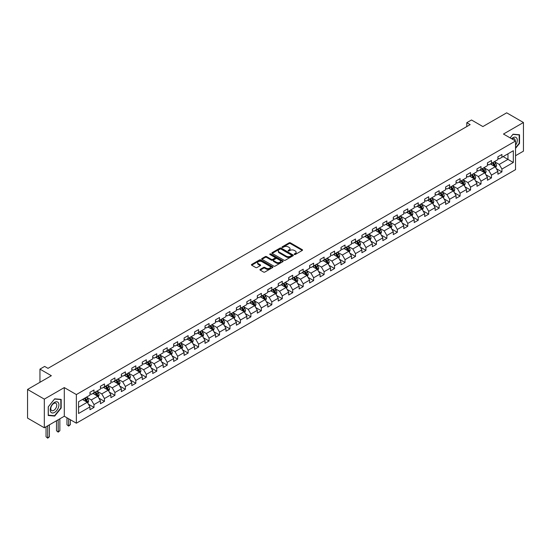 <?xml version="1.0" encoding="UTF-8"?>
<svg xmlns="http://www.w3.org/2000/svg" width="551" height="551" viewBox="0 0 551 551"><rect width="100%" height="100%" fill="white"/><g stroke="black" fill="none" stroke-linecap="round" stroke-linejoin="round"><path stroke-width="0.83" d="M294.358 254.472A0.654 0.379 0 0 0 295.281 254.472L302.272 250.436A0.93 0.537 0 0 0 302.547 250.058A0.93 0.537 0 0 0 302.272 249.679L290.425 242.839A0.93 0.537 0 0 0 289.11 242.839L282.119 246.876A0.654 0.379 0 0 0 283.042 247.406L283.944 246.882A2.975 1.722 0 0 1 288.159 246.882L289.144 247.454A2.975 1.722 0 0 1 290.019 248.673A2.975 1.722 0 0 1 289.144 249.885L288.242 250.409A0.654 0.379 0 0 0 289.158 250.939L290.067 250.416A2.975 1.722 0 0 1 294.275 250.416L295.267 250.987A2.975 1.722 0 0 1 296.135 252.206A2.975 1.722 0 0 1 295.267 253.419L294.358 253.942A0.654 0.379 0 0 0 294.358 254.472L294.358 253.942M260.217 269.363A0.93 0.537 0 0 0 259.948 269.742A0.93 0.537 0 0 0 260.217 270.121L263.543 272.042A0.93 0.537 0 0 0 264.859 272.042L272.628 267.559A0.93 0.537 0 0 0 272.897 267.173A0.93 0.537 0 0 0 272.628 266.794L260.781 259.955A0.93 0.537 0 0 0 259.459 259.955L251.697 264.439A0.93 0.537 0 0 0 251.421 264.817A0.93 0.537 0 0 0 251.697 265.203L255.712 267.517A0.93 0.537 0 0 0 257.028 267.517L260.347 265.596A0.93 0.537 0 0 0 260.623 265.217A0.93 0.537 0 0 0 260.347 264.838L258.357 263.688A2.486 1.439 0 0 1 257.634 262.675A2.486 1.439 0 0 1 259.17 261.346A2.486 1.439 0 0 1 261.883 261.656L269.68 266.161A2.486 1.439 0 0 1 270.41 267.173A2.486 1.439 0 0 1 268.874 268.502A2.486 1.439 0 0 1 266.161 268.192L264.859 267.442A0.93 0.537 0 0 0 263.543 267.442L260.217 269.363L260.217 270.121M515.536 155.713L523.45 151.146L523.45 122.501L506.686 112.824L482.883 126.565L471.484 119.98L466.793 122.694L470.148 124.629L47.999 368.35L44.645 366.415L39.954 369.129L39.954 382.284M44.314 399.124L44.314 427.776L64.295 416.239L64.295 387.587L44.314 399.124L27.55 389.447L51.353 375.706L39.954 369.129M64.295 387.587L76.362 394.557L515.536 141.001L515.536 169.646L76.362 423.202L76.362 394.557M523.45 122.501L503.469 134.038L515.536 141.001M284.013 260.224A0.93 0.537 0 0 0 285.328 260.224L293.091 255.74A0.93 0.537 0 0 0 293.366 255.361A0.93 0.537 0 0 0 293.091 254.975L281.244 248.136A0.93 0.537 0 0 0 279.929 248.136L272.166 252.62A0.93 0.537 0 0 0 271.891 253.005A0.93 0.537 0 0 0 272.166 253.384L284.013 260.224M270.155 254.617A0.654 0.379 0 0 1 270.816 254.707L270.816 253.935L282.856 260.885A0.93 0.537 0 0 1 283.131 261.27A0.93 0.537 0 0 1 282.856 261.649L275.094 266.133A0.93 0.537 0 0 1 273.778 266.133L261.932 259.294L261.932 258.529A0.93 0.537 0 0 0 261.656 258.908A0.93 0.537 0 0 0 261.932 259.294M261.932 258.529L265.251 256.614A0.93 0.537 0 0 1 266.567 256.614L271.374 259.383A0.93 0.537 0 0 0 272.69 259.383L274.894 258.116A0.93 0.537 0 0 0 275.169 257.73A0.93 0.537 0 0 0 274.894 257.351L269.894 254.466A0.654 0.379 0 0 1 270.816 253.935M44.314 427.776L27.55 418.092L27.55 389.447M88.401 404.179L93.994 407.409L93.994 404.586L100.434 400.866L100.434 403.697L104.456 401.369L104.456 398.545L110.896 394.833L110.896 397.657L114.918 395.336L114.918 392.505L121.351 388.792L121.351 391.616L125.373 389.295L125.373 386.471L131.813 382.752L131.813 385.576L135.835 383.255L135.835 380.431L142.275 376.712L142.275 379.536L146.297 377.215L146.297 374.391L152.73 370.671L152.73 373.502L156.753 371.174L156.753 368.35L163.192 364.638L163.192 367.462L167.215 365.141L167.215 362.31L173.655 358.598L173.655 361.422L177.677 359.1L177.677 356.277L184.11 352.557L184.11 355.381L188.132 353.06L188.132 350.236L194.572 346.517L194.572 349.348L198.594 347.02L198.594 344.196L205.034 340.477L205.034 343.307L209.056 340.986L209.056 338.156L215.489 334.443L215.489 337.267L219.512 334.946L219.512 332.115L225.951 328.403L225.951 331.227L229.974 328.906L229.974 326.082L236.407 322.363L236.407 325.186L240.436 322.865L240.436 320.041L246.869 316.322L246.869 319.153L250.891 316.825L250.891 314.001L257.331 310.282L257.331 313.113L261.353 310.792L261.353 307.961L267.786 304.248L267.786 307.072L271.815 304.751L271.815 301.92L278.248 298.208L278.248 301.032L282.27 298.711L282.27 295.887L288.71 292.168L288.71 294.992L292.733 292.671L292.733 289.847L299.165 286.127L299.165 288.958L303.195 286.63L303.195 283.806L309.628 280.094L309.628 282.918L313.65 280.597L313.65 277.766L320.09 274.054L320.09 276.877L324.112 274.556L324.112 271.733L330.545 268.013L330.545 270.837L334.574 268.516L334.574 265.692L341.007 261.973L341.007 264.797L345.029 262.476L345.029 259.652L351.469 255.933L351.469 258.763L355.491 256.435L355.491 253.612L361.924 249.899L361.924 252.723L365.954 250.402L365.954 247.571L372.386 243.859L372.386 246.683L376.409 244.362L376.409 241.538L382.849 237.818L382.849 240.642L386.871 238.321L386.871 235.497L393.304 231.778L393.304 234.609L397.326 232.281L397.326 229.457L403.766 225.738L403.766 228.569L407.788 226.247L407.788 223.417L414.228 219.704L414.228 222.528L418.25 220.207L418.25 217.376L424.683 213.664L424.683 216.488L428.706 214.167L428.706 211.343L435.145 207.624L435.145 210.448L439.168 208.126L439.168 205.303L445.607 201.583L445.607 204.414L449.63 202.086L449.63 199.262L456.063 195.543L456.063 198.374L460.085 196.053L460.085 193.222L466.525 189.51L466.525 192.333L470.547 190.012L470.547 187.182L476.987 183.469L476.987 186.293L481.009 183.972L481.009 181.148L487.442 177.429L487.442 180.253L491.464 177.932L491.464 175.108L497.904 171.389L497.904 174.219L501.927 171.891L501.927 169.067L513.325 162.49L513.325 150.719L507.96 153.819L507.96 159.391L513.325 162.49M93.994 407.409L89.971 409.73L89.971 406.907L78.573 413.491L78.573 401.72L89.971 395.136L89.971 392.312L93.994 389.991L93.994 392.815L100.434 389.102L100.434 386.272L104.456 383.951L104.456 386.774L110.896 383.062L110.896 380.238L114.918 377.91L114.918 380.741L121.351 377.022L121.351 374.198L125.373 371.877L125.373 374.701L131.813 370.981L131.813 368.158L135.835 365.836L135.835 368.66L142.275 364.948L142.275 362.117L146.297 359.796L146.297 362.62L152.73 358.908L152.73 356.077L156.753 353.756L156.753 356.587L163.192 352.867L163.192 350.043L167.215 347.715L167.215 350.546L173.655 346.827L173.655 344.003L177.677 341.682L177.677 344.506L184.11 340.787L184.11 337.963L188.132 335.642L188.132 338.466L194.572 334.753L194.572 331.922L198.594 329.601L198.594 332.425L205.034 328.713L205.034 325.889L209.056 323.561L209.056 326.392L215.489 322.672L215.489 319.849L219.512 317.521L219.512 320.351L225.951 316.632L225.951 313.808L229.974 311.487L229.974 314.311L236.407 310.592L236.407 307.768L240.436 305.447L240.436 308.271L246.869 304.558L246.869 301.728L250.891 299.407L250.891 302.23L257.331 298.518L257.331 295.694L261.353 293.366L261.353 296.197L267.786 292.478L267.786 289.654L271.815 287.333L271.815 290.157L278.248 286.437L278.248 283.613L282.27 281.292L282.27 284.116L288.71 280.397L288.71 277.573L292.733 275.252L292.733 278.076L299.165 274.364L299.165 271.533L303.195 269.212L303.195 272.036L309.628 268.323L309.628 265.499L313.65 263.171L313.65 266.002L320.09 262.283L320.09 259.459L324.112 257.138L324.112 259.962L330.545 256.243L330.545 253.419L334.574 251.098L334.574 253.921L341.007 250.209L341.007 247.378L345.029 245.057L345.029 247.881L351.469 244.169L351.469 241.338L355.491 239.017L355.491 241.848L361.924 238.128L361.924 235.305L365.954 232.977L365.954 235.807L372.386 232.088L372.386 229.264L376.409 226.943L376.409 229.767L382.849 226.048L382.849 223.224L386.871 220.903L386.871 223.727L393.304 220.014L393.304 217.184L397.326 214.862L397.326 217.686L403.766 213.974L403.766 211.15L407.788 208.822L407.788 211.653L414.228 207.934L414.228 205.11L418.25 202.782L418.25 205.613L424.683 201.893L424.683 199.069L428.706 196.748L428.706 199.572L435.145 195.853L435.145 193.029L439.168 190.708L439.168 193.532L445.607 189.82L445.607 186.989L449.63 184.668L449.63 187.492L456.063 183.779L456.063 180.955L460.085 178.627L460.085 181.458L466.525 177.739L466.525 174.915L470.547 172.594L470.547 175.418L476.987 171.698L476.987 168.875L481.009 166.554L481.009 169.377L487.442 165.658L487.442 162.834L491.464 160.513L491.464 163.337L497.904 159.625L497.904 156.794L501.927 154.473L501.927 157.297L513.325 150.719M92.926 393.435L97.754 396.224L91.314 399.936L86.486 397.154M89.971 393.593L91.314 394.364L93.994 392.815M91.314 399.936L93.994 404.586M97.754 396.224L100.434 400.866M103.381 387.394L108.21 390.184L101.777 393.903L96.948 391.114M100.434 387.553L101.777 388.324L104.456 386.774M101.777 393.903L104.456 398.545M108.21 390.184L110.896 394.833M113.843 381.361L118.672 384.143L112.232 387.863L107.404 385.073M110.896 381.512L112.232 382.291L114.918 380.741M112.232 387.863L114.918 392.505M118.672 384.143L121.351 388.792M124.306 375.321L129.134 378.11L122.694 381.822L117.866 379.033M121.351 375.472L122.694 376.25L125.373 374.701M122.694 381.822L125.373 386.471M129.134 378.11L131.813 382.752M134.761 369.28L139.589 372.07L133.156 375.782L128.328 372.999M131.813 369.439L133.156 370.21L135.835 368.66M133.156 375.782L135.835 380.431M139.589 372.07L142.275 376.712M145.223 363.24L150.051 366.029L143.611 369.742L138.783 366.959M142.275 363.398L143.611 364.17L146.297 362.62M143.611 369.742L146.297 374.391M150.051 366.029L152.73 370.671M155.685 357.2L160.506 359.989L154.073 363.708L149.245 360.919M152.73 357.358L154.073 358.129L156.753 356.587M154.073 363.708L156.753 368.35M160.506 359.989L163.192 364.638M166.14 351.166L170.968 353.949L164.535 357.668L159.707 354.878M163.192 351.318L164.535 352.096L167.215 350.546M164.535 357.668L167.215 362.31M170.968 353.949L173.655 358.598M176.602 345.126L181.431 347.915L174.991 351.628L170.163 348.838M173.655 345.277L174.991 346.056L177.677 344.506M174.991 351.628L177.677 356.277M181.431 347.915L184.11 352.557M187.065 339.085L191.886 341.875L185.453 345.587L180.625 342.805M184.11 339.244L185.453 340.015L188.132 338.466M185.453 345.587L188.132 350.236M191.886 341.875L194.572 346.517M197.52 333.045L202.348 335.834L195.915 339.554L191.087 336.764M194.572 333.203L195.915 333.975L198.594 332.425M195.915 339.554L198.594 344.196M202.348 335.834L205.034 340.477M207.982 327.012L212.81 329.794L206.37 333.513L201.542 330.724M205.034 327.163L206.37 327.935L209.056 326.392M206.37 333.513L209.056 338.156M212.81 329.794L215.489 334.443M218.444 320.971L223.265 323.754L216.832 327.473L212.004 324.684M215.489 321.123L216.832 321.901L219.512 320.351M216.832 327.473L219.512 332.115M223.265 323.754L225.951 328.403M228.899 314.931L233.727 317.72L227.294 321.433L222.466 318.643M225.951 315.082L227.294 315.861L229.974 314.311M227.294 321.433L229.974 326.082M233.727 317.72L236.407 322.363M239.361 308.891L244.189 311.68L237.75 315.392L232.921 312.61M236.407 309.049L237.75 309.82L240.436 308.271M237.75 315.392L240.436 320.041M244.189 311.68L246.869 316.322M249.817 302.85L254.645 305.64L248.212 309.359L243.384 306.57M246.869 303.009L248.212 303.78L250.891 302.23M248.212 309.359L250.891 314.001M254.645 305.64L257.331 310.282M260.279 296.817L265.107 299.599L258.674 303.319L253.846 300.529M257.331 296.968L258.674 297.74L261.353 296.197M258.674 303.319L261.353 307.961M265.107 299.599L267.786 304.248M270.741 290.776L275.569 293.559L269.129 297.278L264.301 294.489M267.786 290.928L269.129 291.706L271.815 290.157M269.129 297.278L271.815 301.92M275.569 293.559L278.248 298.208M281.196 284.736L286.024 287.526L279.591 291.238L274.763 288.455M278.248 284.888L279.591 285.666L282.27 284.116M279.591 291.238L282.27 295.887M286.024 287.526L288.71 292.168M291.658 278.696L296.486 281.485L290.046 285.198L285.225 282.415M288.71 278.854L290.046 279.626L292.733 278.076M290.046 285.198L292.733 289.847M296.486 281.485L299.165 286.127M302.12 272.655L306.948 275.445L300.509 279.164L295.68 276.375M299.165 272.814L300.509 273.585L303.195 272.036M300.509 279.164L303.195 283.806M306.948 275.445L309.628 280.094M312.575 266.622L317.404 269.405L310.971 273.124L306.142 270.334M309.628 266.774L310.971 267.552L313.65 266.002M310.971 273.124L313.65 277.766M317.404 269.405L320.09 274.054M323.038 260.582L327.866 263.371L321.426 267.083L316.605 264.294M320.09 260.733L321.426 261.511L324.112 259.962M321.426 267.083L324.112 271.733M327.866 263.371L330.545 268.013M333.5 254.541L338.328 257.331L331.888 261.043L327.06 258.261M330.545 254.7L331.888 255.471L334.574 253.921M331.888 261.043L334.574 265.692M338.328 257.331L341.007 261.973M343.955 248.501L348.783 251.29L342.35 255.003L337.522 252.22M341.007 248.659L342.35 249.431L345.029 247.881M342.35 255.003L345.029 259.652M348.783 251.29L351.469 255.933M354.417 242.461L359.245 245.25L352.805 248.969L347.984 246.18M351.469 242.619L352.805 243.39L355.491 241.848M352.805 248.969L355.491 253.612M359.245 245.25L361.924 249.899M364.879 236.427L369.707 239.21L363.267 242.929L358.439 240.14M361.924 236.579L363.267 237.357L365.954 235.807M363.267 242.929L365.954 247.571M369.707 239.21L372.386 243.859M375.334 230.387L380.162 233.176L373.73 236.889L368.901 234.099M372.386 230.538L373.73 231.317L376.409 229.767M373.73 236.889L376.409 241.538M380.162 233.176L382.849 237.818M385.796 224.347L390.625 227.136L384.185 230.848L379.357 228.066M382.849 224.505L384.185 225.276L386.871 223.727M384.185 230.848L386.871 235.497M390.625 227.136L393.304 231.778M396.259 218.306L401.087 221.096L394.647 224.815L389.819 222.025M393.304 218.465L394.647 219.236L397.326 217.686M394.647 224.815L397.326 229.457M401.087 221.096L403.766 225.738M406.714 212.273L411.542 215.055L405.109 218.775L400.281 215.985M403.766 212.424L405.109 213.196L407.788 211.653M405.109 218.775L407.788 223.417M411.542 215.055L414.228 219.704M417.176 206.232L422.004 209.015L415.564 212.734L410.736 209.945M414.228 206.384L415.564 207.162L418.25 205.613M415.564 212.734L418.25 217.376M422.004 209.015L424.683 213.664M427.638 200.192L432.466 202.982L426.026 206.694L421.198 203.904M424.683 200.344L426.026 201.122L428.706 199.572M426.026 206.694L428.706 211.343M432.466 202.982L435.145 207.624M438.093 194.152L442.921 196.941L436.488 200.654L431.66 197.871M435.145 194.31L436.488 195.082L439.168 193.532M436.488 200.654L439.168 205.303M442.921 196.941L445.607 201.583M448.555 188.111L453.383 190.901L446.944 194.62L442.116 191.831M445.607 188.27L446.944 189.041L449.63 187.492M446.944 194.62L449.63 199.262M453.383 190.901L456.063 195.543M459.017 182.078L463.846 184.86L457.406 188.58L452.578 185.79M456.063 182.229L457.406 183.001L460.085 181.458M457.406 188.58L460.085 193.222M463.846 184.86L466.525 189.51M469.473 176.038L474.301 178.82L467.868 182.539L463.04 179.75M466.525 176.189L467.868 176.967L470.547 175.418M467.868 182.539L470.547 187.182M474.301 178.82L476.987 183.469M479.935 169.997L484.763 172.787L478.323 176.499L473.495 173.717M476.987 170.149L478.323 170.927L481.009 169.377M478.323 176.499L481.009 181.148M484.763 172.787L487.442 177.429M490.397 163.957L495.225 166.746L488.785 170.459L483.957 167.676M487.442 164.115L488.785 164.887L491.464 163.337M488.785 170.459L491.464 175.108M495.225 166.746L497.904 171.389M503.132 156.601L507.96 159.391L499.247 164.425L494.419 161.636M497.904 158.075L499.247 158.846L501.927 157.297M499.247 164.425L501.927 169.067M64.295 416.239L76.362 423.202M466.793 122.694L466.793 126.565M78.573 407.292L87.292 402.264L82.464 399.475M87.292 402.264L89.971 406.907M496.327 168.661L501.927 171.891M485.872 174.701L491.464 177.932M475.41 180.742L481.009 183.972M464.948 186.775L470.547 190.012M454.492 192.816L460.085 196.053M444.03 198.856L449.63 202.086M433.568 204.896L439.168 208.126M423.113 210.937L428.706 214.167M412.651 216.97L418.25 220.207M402.189 223.01L407.788 226.247M391.733 229.051L397.326 232.281M381.271 235.091L386.871 238.321M370.809 241.131L376.409 244.362M360.354 247.165L365.954 250.402M349.892 253.205L355.491 256.435M339.43 259.245L345.029 262.476M328.975 265.286L334.574 268.516M318.512 271.326L324.112 274.556M308.05 277.36L313.65 280.597M297.595 283.4L303.195 286.63M287.133 289.44L292.733 292.671M276.671 295.481L282.27 298.711M266.216 301.514L271.815 304.751M255.754 307.554L261.353 310.792M245.291 313.595L250.891 316.825M234.836 319.635L240.436 322.865M224.374 325.675L229.974 328.906M213.912 331.709L219.512 334.946M203.457 337.749L209.056 340.986M192.995 343.79L198.594 347.02M182.533 349.83L188.132 353.06M172.077 355.87L177.677 359.1M161.615 361.904L167.215 365.141M151.153 367.944L156.753 371.174M140.698 373.984L146.297 377.215M130.236 380.025L135.835 383.255M119.774 386.065L125.373 389.295M109.318 392.098L114.918 395.336M98.856 398.139L104.456 401.369M515.536 148.364L519.531 143.398L519.531 134.775L513.057 134.196L510.109 137.867M48.233 415.495L54.707 416.074L61.175 408.029L61.175 399.399L54.707 398.821L48.233 406.872L48.233 415.495M54.019 415.681L54.707 416.074M294.62 254.569L295.267 254.197A2.975 1.722 0 0 0 296.135 252.978L296.135 252.206M290.019 248.673L290.019 249.445A2.975 1.722 0 0 1 289.144 250.664L288.497 251.036M302.272 249.679L302.272 250.436L290.425 243.611A0.93 0.537 0 0 0 289.11 243.611L282.381 247.502M293.091 254.975L293.091 255.74L281.244 248.914A0.93 0.537 0 0 0 279.929 248.914L272.173 253.391L272.166 252.62M291.445 255.623A0.654 0.379 0 0 0 291.445 255.092L281.051 249.086A0.654 0.379 0 0 0 280.128 249.086L279.171 249.637A2.975 1.722 0 0 0 278.303 250.857A2.975 1.722 0 0 0 279.171 252.069L286.279 256.174A2.975 1.722 0 0 0 290.494 256.174L291.445 255.623L291.445 256.401A0.654 0.379 0 0 0 291.637 256.132L291.637 255.361M278.303 250.857L278.303 251.628A2.975 1.722 0 0 0 279.171 252.847L279.171 252.069M291.445 256.401L290.494 256.952A2.975 1.722 0 0 1 286.279 256.952L279.171 252.847M261.945 259.301L265.251 257.386L265.251 256.614M275.169 257.73L275.169 258.509A0.93 0.537 0 0 1 274.894 258.887L272.69 260.162A0.93 0.537 0 0 1 271.374 260.162L266.567 257.386A0.93 0.537 0 0 0 265.251 257.386M270.816 254.707L282.849 261.656M276.361 262.262A2.486 1.439 0 0 0 279.075 262.579A2.486 1.439 0 0 0 280.611 261.25A2.486 1.439 0 0 0 279.88 260.23L277.132 258.646A0.93 0.537 0 0 0 275.817 258.646L273.613 259.92A0.93 0.537 0 0 0 273.337 260.299A0.93 0.537 0 0 0 273.613 260.678L276.361 262.262L276.361 263.041A2.486 1.439 0 0 0 279.075 263.35A2.486 1.439 0 0 0 280.611 262.021L280.611 261.25M273.337 260.299L273.337 261.071A0.93 0.537 0 0 0 273.613 261.45L273.613 260.678M276.361 263.041L273.613 261.45M270.41 267.173L270.41 267.951A2.486 1.439 0 0 1 268.874 269.281A2.486 1.439 0 0 1 266.161 268.964L264.859 268.213A0.93 0.537 0 0 0 263.543 268.213L260.23 270.128M257.634 262.675L257.634 263.447A2.486 1.439 0 0 0 258.357 264.466L258.357 263.688M260.341 265.603L258.357 264.466M272.614 267.566L260.781 260.733A0.93 0.537 0 0 0 259.459 260.733L251.711 265.21L251.697 264.439M495.748 167.662L496.547 165.651A2.514 1.453 -120 0 0 495.748 163.516L494.364 161.663M491.953 164.859L491.01 163.599M492.284 162.869L493.668 164.715A2.514 1.453 60 0 1 494.392 166.223L495.191 165.761A2.514 1.453 -120 0 0 494.474 164.246L493.09 162.4M492.463 162.765L493.992 164.818A1.281 0.737 60 0 1 494.226 165.204L495.191 165.761M515.536 145.264A6.164 3.561 120 0 0 516.7 143.081A6.164 3.561 120 0 0 516.315 137.626A6.164 3.561 120 0 0 511.59 138.721M518.78 134.706L519.194 134.947L519.194 143.301L515.536 147.854M510.116 137.874L512.926 134.389L519.194 134.947M515.109 140.753A4.222 2.438 120 0 0 514.241 138.632A4.222 2.438 120 0 0 511.969 138.942M54.57 412.403A6.164 3.561 120 0 0 58.929 404.854A6.164 3.561 120 0 0 54.57 402.34A6.164 3.561 120 0 0 50.21 409.889A6.164 3.561 120 0 0 54.57 412.403M53.778 410.357A4.222 2.438 120 0 0 56.533 406.638A4.222 2.438 120 0 0 55.885 403.256A4.222 2.438 120 0 0 53.778 403.47A4.222 2.438 120 0 0 51.023 407.189A4.222 2.438 120 0 0 51.67 410.571A4.222 2.438 120 0 0 53.778 410.357M48.302 406.81L54.57 399.014L60.837 399.571L60.837 407.933L54.57 415.729L48.302 415.172L48.288 406.803M60.424 399.33L60.837 399.571M485.293 173.703L486.092 171.692A2.514 1.453 -120 0 0 485.286 169.55L483.902 167.704M481.491 170.893L480.555 169.639M481.822 168.902L483.206 170.755A2.514 1.453 60 0 1 483.93 172.263L484.735 171.802A2.514 1.453 -120 0 0 484.012 170.287L482.628 168.441M482.001 168.806L483.537 170.851A1.281 0.737 60 0 1 483.771 171.244L484.735 171.802M474.831 179.743L475.63 177.732A2.514 1.453 -120 0 0 474.831 175.59L473.447 173.744M471.029 176.933L470.093 175.679M471.367 174.942L472.751 176.795A2.514 1.453 60 0 1 473.467 178.304L474.273 177.835A2.514 1.453 -120 0 0 473.557 176.327L472.173 174.481M471.539 174.846L473.075 176.892A1.281 0.737 60 0 1 473.309 177.284L474.273 177.835M464.376 185.777L465.168 183.772A2.514 1.453 -120 0 0 464.369 181.63L462.985 179.784M460.574 182.973L459.63 181.72M460.905 180.983L462.289 182.829A2.514 1.453 60 0 1 463.012 184.344L463.811 183.876A2.514 1.453 -120 0 0 463.095 182.367L461.71 180.521M461.084 180.88L462.613 182.932A1.281 0.737 60 0 1 462.847 183.318L463.811 183.876M453.914 191.817L454.713 189.813A2.514 1.453 -120 0 0 453.907 187.671L452.523 185.825M450.112 189.014L449.175 187.76M450.449 187.023L451.827 188.869A2.514 1.453 60 0 1 452.55 190.384L453.356 189.916A2.514 1.453 -120 0 0 452.633 188.408L451.248 186.555M450.622 186.92L452.157 188.972A1.281 0.737 60 0 1 452.392 189.358L453.356 189.916M443.452 197.857L444.251 195.846A2.514 1.453 -120 0 0 443.452 193.711L442.067 191.858M439.65 195.054L438.713 193.794M439.987 193.064L441.372 194.909A2.514 1.453 60 0 1 442.088 196.418L442.894 195.956A2.514 1.453 -120 0 0 442.178 194.441L440.793 192.595M440.159 192.96L441.695 195.013A1.281 0.737 60 0 1 441.93 195.398L442.894 195.956M432.996 203.898L433.789 201.886A2.514 1.453 -120 0 0 432.99 199.744L431.605 197.899M429.195 201.087L428.251 199.834M429.525 199.097L430.91 200.95A2.514 1.453 60 0 1 431.633 202.458L432.432 201.997A2.514 1.453 -120 0 0 431.715 200.481L430.331 198.635M429.704 199.001L431.24 201.046A1.281 0.737 60 0 1 431.467 201.439L432.432 201.997M422.534 209.938L423.333 207.927A2.514 1.453 -120 0 0 422.527 205.785L421.143 203.939M418.732 207.128L417.796 205.874M419.07 205.137L420.447 206.983A2.514 1.453 60 0 1 421.171 208.498L421.976 208.03A2.514 1.453 -120 0 0 421.253 206.522L419.869 204.676M419.242 205.041L420.778 207.086A1.281 0.737 60 0 1 421.012 207.479L421.976 208.03M412.072 215.971L412.871 213.967A2.514 1.453 -120 0 0 412.072 211.825L410.688 209.979M408.27 213.168L407.334 211.915M408.608 211.178L409.992 213.023A2.514 1.453 60 0 1 410.709 214.539L411.514 214.07A2.514 1.453 -120 0 0 410.798 212.562L409.414 210.716M408.78 211.074L410.316 213.127A1.281 0.737 60 0 1 410.55 213.512L411.514 214.07M401.617 222.012L402.409 220.001A2.514 1.453 -120 0 0 401.61 217.865L400.226 216.02M397.815 219.208L396.872 217.955M398.146 217.218L399.53 219.064A2.514 1.453 60 0 1 400.253 220.572L401.052 220.111A2.514 1.453 -120 0 0 400.336 218.602L398.952 216.75M398.325 217.115L399.861 219.167A1.281 0.737 60 0 1 400.088 219.553L401.052 220.111M391.155 228.052L391.954 226.041A2.514 1.453 -120 0 0 391.148 223.906L389.764 222.053M387.353 225.249L386.416 223.988M387.69 223.258L389.068 225.104A2.514 1.453 60 0 1 389.791 226.613L390.597 226.151A2.514 1.453 -120 0 0 389.874 224.636L388.489 222.79M387.863 223.155L389.399 225.201A1.281 0.737 60 0 1 389.633 225.593L390.597 226.151M380.693 234.092L381.492 232.081A2.514 1.453 -120 0 0 380.693 229.939L379.308 228.093M376.891 231.282L375.954 230.029M377.228 229.292L378.613 231.144A2.514 1.453 60 0 1 379.329 232.653L380.135 232.191A2.514 1.453 -120 0 0 379.419 230.676L378.034 228.83M377.401 229.195L378.936 231.241A1.281 0.737 60 0 1 379.171 231.634L380.135 232.191M370.238 240.133L371.03 238.122A2.514 1.453 -120 0 0 370.231 235.98L368.846 234.134M366.436 237.323L365.492 236.069M366.766 235.332L368.151 237.178A2.514 1.453 60 0 1 368.874 238.693L369.673 238.225A2.514 1.453 -120 0 0 368.956 236.716L367.572 234.871M366.945 235.236L368.481 237.281A1.281 0.737 60 0 1 368.709 237.674L369.673 238.225M359.775 246.166L360.574 244.162A2.514 1.453 -120 0 0 359.769 242.02L358.384 240.174M355.974 243.363L355.037 242.109M356.311 241.372L357.695 243.218A2.514 1.453 60 0 1 358.412 244.734L359.218 244.265A2.514 1.453 -120 0 0 358.494 242.757L357.11 240.911M356.483 241.269L358.019 243.322A1.281 0.737 60 0 1 358.253 243.707L359.218 244.265M349.313 252.206L350.112 250.195A2.514 1.453 -120 0 0 349.313 248.06L347.929 246.214M345.511 249.403L344.575 248.15M345.849 247.413L347.233 249.259A2.514 1.453 60 0 1 347.95 250.767L348.755 250.306A2.514 1.453 -120 0 0 348.039 248.797L346.655 246.944M346.021 247.309L347.557 249.362A1.281 0.737 60 0 1 347.791 249.748L348.755 250.306M338.858 258.247L339.65 256.236A2.514 1.453 -120 0 0 338.851 254.101L337.467 252.248M335.056 255.444L334.113 254.183M335.387 253.453L336.771 255.299A2.514 1.453 60 0 1 337.494 256.807L338.293 256.346A2.514 1.453 -120 0 0 337.577 254.831L336.193 252.985M335.566 253.35L337.102 255.395A1.281 0.737 60 0 1 337.329 255.788L338.293 256.346M328.396 264.287L329.195 262.276A2.514 1.453 -120 0 0 328.389 260.134L327.005 258.288M324.594 261.477L323.657 260.224M324.932 259.487L326.316 261.339A2.514 1.453 60 0 1 327.032 262.848L327.838 262.386A2.514 1.453 -120 0 0 327.115 260.871L325.731 259.025M325.104 259.39L326.64 261.436A1.281 0.737 60 0 1 326.874 261.828L327.838 262.386M317.934 270.327L318.733 268.316A2.514 1.453 -120 0 0 317.934 266.174L316.55 264.328M314.132 267.517L313.195 266.264M314.469 265.527L315.854 267.373A2.514 1.453 60 0 1 316.57 268.888L317.376 268.42A2.514 1.453 -120 0 0 316.66 266.911L315.275 265.065M314.642 265.424L316.178 267.476A1.281 0.737 60 0 1 316.412 267.862L317.376 268.42M307.479 276.361L308.271 274.357A2.514 1.453 -120 0 0 307.472 272.215L306.087 270.369M303.677 273.558L302.733 272.304M304.007 271.567L305.392 273.413A2.514 1.453 60 0 1 306.115 274.928L306.914 274.46A2.514 1.453 -120 0 0 306.198 272.952L304.813 271.099M304.186 271.464L305.722 273.516A1.281 0.737 60 0 1 305.95 273.902L306.914 274.46M297.017 282.401L297.815 280.39A2.514 1.453 -120 0 0 297.01 278.255L295.625 276.402M293.215 279.598L292.278 278.338M293.552 277.608L294.937 279.453A2.514 1.453 60 0 1 295.653 280.962L296.459 280.5A2.514 1.453 -120 0 0 295.735 278.985L294.351 277.139M293.724 277.504L295.26 279.557A1.281 0.737 60 0 1 295.494 279.942L296.459 280.5M286.554 288.442L287.353 286.43A2.514 1.453 -120 0 0 286.554 284.288L285.17 282.443M282.753 285.632L281.816 284.378M283.09 283.641L284.474 285.494A2.514 1.453 60 0 1 285.191 287.002L285.997 286.541A2.514 1.453 -120 0 0 285.28 285.025L283.896 283.18M283.262 283.545L284.798 285.59A1.281 0.737 60 0 1 285.032 285.983L285.997 286.541M276.099 294.482L276.891 292.471A2.514 1.453 -120 0 0 276.092 290.329L274.708 288.483M272.297 291.672L271.354 290.418M272.628 289.681L274.012 291.534A2.514 1.453 60 0 1 274.735 293.042L275.534 292.574A2.514 1.453 -120 0 0 274.818 291.066L273.434 289.22M272.807 289.585L274.343 291.631A1.281 0.737 60 0 1 274.57 292.023L275.534 292.574M265.637 300.515L266.436 298.511A2.514 1.453 -120 0 0 265.63 296.369L264.246 294.523M261.835 297.712L260.899 296.459M262.173 295.722L263.557 297.568A2.514 1.453 60 0 1 264.273 299.083L265.079 298.614A2.514 1.453 -120 0 0 264.356 297.106L262.972 295.26M262.345 295.618L263.881 297.671A1.281 0.737 60 0 1 264.115 298.057L265.079 298.614M255.175 306.556L255.974 304.551A2.514 1.453 -120 0 0 255.175 302.409L253.791 300.564M251.38 303.753L250.436 302.499M251.711 301.762L253.095 303.608A2.514 1.453 60 0 1 253.811 305.123L254.617 304.655A2.514 1.453 -120 0 0 253.901 303.146L252.516 301.294M251.883 301.659L253.419 303.711A1.281 0.737 60 0 1 253.653 304.097L254.617 304.655M244.72 312.596L245.512 310.585A2.514 1.453 -120 0 0 244.713 308.45L243.328 306.597M240.918 309.793L239.974 308.532M241.248 307.802L242.633 309.648A2.514 1.453 60 0 1 243.356 311.157L244.162 310.695A2.514 1.453 -120 0 0 243.439 309.18L242.054 307.334M241.428 307.699L242.963 309.752A1.281 0.737 60 0 1 243.191 310.137L244.162 310.695M234.258 318.636L235.057 316.625A2.514 1.453 -120 0 0 234.251 314.483L232.866 312.637M230.456 315.826L229.519 314.573M230.793 313.836L232.178 315.689A2.514 1.453 60 0 1 232.894 317.197L233.7 316.735A2.514 1.453 -120 0 0 232.977 315.22L231.592 313.374M230.965 313.739L232.501 315.785A1.281 0.737 60 0 1 232.736 316.178L233.7 316.735M223.796 324.677L224.594 322.666A2.514 1.453 -120 0 0 223.796 320.524L222.411 318.678M220.001 321.867L219.057 320.613M220.331 319.876L221.716 321.722A2.514 1.453 60 0 1 222.432 323.237L223.238 322.769A2.514 1.453 -120 0 0 222.521 321.261L221.137 319.415M220.503 319.78L222.039 321.825A1.281 0.737 60 0 1 222.273 322.218L223.238 322.769M213.34 330.71L214.132 328.706A2.514 1.453 -120 0 0 213.333 326.564L211.949 324.718M209.538 327.907L208.595 326.653M209.869 325.916L211.253 327.762A2.514 1.453 60 0 1 211.977 329.278L212.782 328.809A2.514 1.453 -120 0 0 212.059 327.301L210.675 325.455M210.048 325.813L211.584 327.866A1.281 0.737 60 0 1 211.811 328.251L212.782 328.809M202.878 336.751L203.677 334.739A2.514 1.453 -120 0 0 202.871 332.604L201.487 330.758M199.076 333.947L198.14 332.694M199.414 331.957L200.798 333.803A2.514 1.453 60 0 1 201.514 335.311L202.32 334.85A2.514 1.453 -120 0 0 201.597 333.341L200.22 331.488M199.586 331.854L201.122 333.906A1.281 0.737 60 0 1 201.356 334.292L202.32 334.85M192.416 342.791L193.215 340.78A2.514 1.453 -120 0 0 192.416 338.645L191.032 336.792M188.621 339.988L187.677 338.727M188.952 337.997L190.336 339.843A2.514 1.453 60 0 1 191.052 341.351L191.858 340.89A2.514 1.453 -120 0 0 191.142 339.375L189.758 337.529M189.124 337.894L190.66 339.939A1.281 0.737 60 0 1 190.894 340.332L191.858 340.89M181.961 348.831L182.76 346.82A2.514 1.453 -120 0 0 181.954 344.678L180.57 342.832M178.159 346.021L177.215 344.768M178.49 344.031L179.874 345.883A2.514 1.453 60 0 1 180.597 347.392L181.403 346.93A2.514 1.453 -120 0 0 180.68 345.415L179.295 343.569M178.669 343.934L180.205 345.98A1.281 0.737 60 0 1 180.432 346.372L181.403 346.93M171.499 354.872L172.298 352.86A2.514 1.453 -120 0 0 171.492 350.718L170.114 348.873M167.697 352.061L166.76 350.808M168.034 350.071L169.419 351.917A2.514 1.453 60 0 1 170.135 353.432L170.941 352.964A2.514 1.453 -120 0 0 170.218 351.455L168.84 349.61M168.207 349.975L169.742 352.02A1.281 0.737 60 0 1 169.977 352.413L170.941 352.964M161.037 360.905L161.836 358.901A2.514 1.453 -120 0 0 161.037 356.759L159.652 354.913M157.242 358.102L156.298 356.848M157.572 356.111L158.957 357.957A2.514 1.453 60 0 1 159.673 359.472L160.479 359.004A2.514 1.453 -120 0 0 159.762 357.496L158.378 355.65M157.744 356.008L159.28 358.06A1.281 0.737 60 0 1 159.514 358.446L160.479 359.004M150.581 366.945L151.38 364.934A2.514 1.453 -120 0 0 150.575 362.799L149.19 360.953M146.78 364.142L145.836 362.889M147.11 362.152L148.494 363.997A2.514 1.453 60 0 1 149.218 365.506L150.024 365.044A2.514 1.453 -120 0 0 149.3 363.536L147.916 361.683M147.289 362.048L148.825 364.101A1.281 0.737 60 0 1 149.059 364.487L150.024 365.044M140.119 372.986L140.918 370.975A2.514 1.453 -120 0 0 140.112 368.839L138.735 366.987M136.317 370.182L135.381 368.922M136.655 368.192L138.039 370.038A2.514 1.453 60 0 1 138.756 371.546L139.561 371.085A2.514 1.453 -120 0 0 138.838 369.569L137.461 367.724M136.827 368.089L138.363 370.134A1.281 0.737 60 0 1 138.597 370.527L139.561 371.085M129.657 379.026L130.456 377.015A2.514 1.453 -120 0 0 129.657 374.873L128.273 373.027M125.862 376.216L124.919 374.962M126.193 374.225L127.577 376.078A2.514 1.453 60 0 1 128.293 377.587L129.099 377.125A2.514 1.453 -120 0 0 128.383 375.61L126.999 373.764M126.372 374.129L127.901 376.175A1.281 0.737 60 0 1 128.135 376.567L129.099 377.125M119.202 385.066L120.001 383.055A2.514 1.453 -120 0 0 119.195 380.913L117.811 379.067M115.4 382.256L114.456 381.003M115.731 380.266L117.115 382.112A2.514 1.453 60 0 1 117.838 383.627L118.644 383.159A2.514 1.453 -120 0 0 117.921 381.65L116.536 379.804M115.91 380.162L117.446 382.215A1.281 0.737 60 0 1 117.68 382.601L118.644 383.159M108.74 391.1L109.539 389.096A2.514 1.453 -120 0 0 108.733 386.954L107.355 385.108M104.938 388.297L104.001 387.043M105.275 386.306L106.66 388.152A2.514 1.453 60 0 1 107.376 389.667L108.182 389.199A2.514 1.453 -120 0 0 107.466 387.69L106.081 385.838M105.448 386.203L106.984 388.255A1.281 0.737 60 0 1 107.218 388.641L108.182 389.199M68.641 418.746L68.641 425.675L70.314 424.711L70.314 419.71M70.314 424.711L68.641 426.102L66.96 424.711L66.96 417.775M66.96 424.711L68.641 426.102M98.278 397.14L99.077 395.129A2.514 1.453 -120 0 0 98.278 392.994L96.893 391.141M94.483 394.337L93.539 393.077M94.813 392.346L96.198 394.192A2.514 1.453 60 0 1 96.914 395.701L97.72 395.239A2.514 1.453 -120 0 0 97.004 393.724L95.619 391.878M94.992 392.243L96.521 394.296A1.281 0.737 60 0 1 96.756 394.681L97.72 395.239M58.179 419.766L58.179 431.715L59.852 430.744L59.852 418.801M59.852 430.744L58.179 432.142L56.505 430.744L56.505 420.737M56.505 430.744L58.179 432.142M87.823 403.18L88.621 401.169A2.514 1.453 -120 0 0 87.816 399.027L86.431 397.181M84.021 400.37L83.077 399.117M84.351 398.38L85.736 400.233A2.514 1.453 60 0 1 86.459 401.741L87.265 401.28A2.514 1.453 -120 0 0 86.541 399.764L85.157 397.918M84.53 398.283L86.066 400.329A1.281 0.737 60 0 1 86.3 400.722L87.265 401.28M47.717 425.806L47.717 437.756L49.397 436.785L49.397 424.842M49.397 436.785L47.717 438.176L46.043 436.785L46.043 426.777M46.043 436.785L47.717 438.176M295.267 254.197L295.267 253.419M288.242 250.939L288.242 250.409M289.144 250.664L289.144 249.885M282.119 247.406L282.119 246.876M289.11 243.611L289.11 242.839M290.425 243.611L290.425 242.839M279.929 248.914L279.929 248.136M281.244 248.914L281.244 248.136M286.279 256.952L286.279 256.174M290.494 256.952L290.494 256.174M266.567 257.386L266.567 256.614M271.374 260.162L271.374 259.383M272.69 260.162L272.69 259.383M274.894 258.887L274.894 258.116M282.856 261.649L282.856 260.885M263.543 268.213L263.543 267.442M264.859 268.213L264.859 267.442M266.161 268.964L266.161 268.192M260.347 265.596L260.347 264.838M259.459 260.733L259.459 259.955M260.781 260.733L260.781 259.955M272.628 267.559L272.628 266.794M494.977 166.602L496.534 165.699M494.474 164.246L495.748 163.516M492.684 165.279L493.668 164.715M484.515 172.642L486.072 171.74M484.012 170.287L485.286 169.55M482.228 171.32L483.206 170.755M474.053 178.682L475.616 177.78M473.557 176.327L474.831 175.59M471.766 177.36L472.751 176.795M463.598 184.716L465.154 183.82M463.095 182.367L464.369 181.63M461.304 183.4L462.289 182.829M453.136 190.756L454.692 189.861M452.633 188.408L453.907 187.671M450.849 189.434L451.827 188.869M442.673 196.797L444.237 195.894M442.178 194.441L443.452 193.711M440.387 195.474L441.372 194.909M432.218 202.837L433.775 201.935M431.715 200.481L432.99 199.744M429.925 201.514L430.91 200.95M421.756 208.877L423.313 207.975M421.253 206.522L422.527 205.785M419.469 207.555L420.447 206.983M411.294 214.911L412.857 214.015M410.798 212.562L412.072 211.825M409.007 213.595L409.992 213.023M400.839 220.951L402.395 220.056M400.336 218.602L401.61 217.865M398.545 219.629L399.53 219.064M390.377 226.991L391.933 226.089M389.874 224.636L391.148 223.906M388.09 225.669L389.068 225.104M379.914 233.032L381.478 232.129M379.419 230.676L380.693 229.939M377.628 231.709L378.613 231.144M369.459 239.072L371.016 238.17M368.956 236.716L370.231 235.98M367.166 237.75L368.151 237.178M358.997 245.105L360.554 244.21M358.494 242.757L359.769 242.02M356.711 243.79L357.695 243.218M348.535 251.146L350.099 250.244M348.039 248.797L349.313 248.06M346.248 249.823L347.233 249.259M338.08 257.186L339.636 256.284M337.577 254.831L338.851 254.101M335.793 255.864L336.771 255.299M327.618 263.226L329.174 262.324M327.115 260.871L328.389 260.134M325.331 261.904L326.316 261.339M317.156 269.267L318.719 268.365M316.66 266.911L317.934 266.174M314.869 267.944L315.854 267.373M306.7 275.3L308.257 274.405M306.198 272.952L307.472 272.215M304.414 273.985L305.392 273.413M296.238 281.341L297.795 280.438M295.735 278.985L297.01 278.255M293.952 280.018L294.937 279.453M285.776 287.381L287.34 286.479M285.28 285.025L286.554 284.288M283.49 286.059L284.474 285.494M275.321 293.421L276.877 292.519M274.818 291.066L276.092 290.329M273.034 292.099L274.012 291.534M264.859 299.455L266.415 298.559M264.356 297.106L265.63 296.369M262.572 298.139L263.557 297.568M254.397 305.495L255.96 304.6M253.901 303.146L255.175 302.409M252.11 304.173L253.095 303.608M243.941 311.535L245.498 310.633M243.439 309.18L244.713 308.45M241.655 310.213L242.633 309.648M233.479 317.576L235.036 316.673M232.977 315.22L234.251 314.483M231.193 316.253L232.178 315.689M223.017 323.616L224.581 322.714M222.521 321.261L223.796 320.524M220.731 322.294L221.716 321.722M212.562 329.65L214.119 328.754M212.059 327.301L213.333 326.564M210.275 328.334L211.253 327.762M202.1 335.69L203.656 334.794M201.597 333.341L202.871 332.604M199.813 334.367L200.798 333.803M191.638 341.73L193.201 340.828M191.142 339.375L192.416 338.645M189.351 340.408L190.336 339.843M181.183 347.771L182.739 346.868M180.68 345.415L181.954 344.678M178.896 346.448L179.874 345.883M170.72 353.811L172.277 352.909M170.218 351.455L171.492 350.718M168.434 352.488L169.419 351.917M160.258 359.844L161.822 358.949M159.762 357.496L161.037 356.759M157.972 358.529L158.957 357.957M149.803 365.885L151.36 364.982M149.3 363.536L150.575 362.799M147.516 364.562L148.494 363.997M139.341 371.925L140.898 371.023M138.838 369.569L140.112 368.839M137.054 370.603L138.039 370.038M128.879 377.965L130.442 377.063M128.383 375.61L129.657 374.873M126.592 376.643L127.577 376.078M118.424 384.006L119.98 383.103M117.921 381.65L119.195 380.913M116.137 382.683L117.115 382.112M107.962 390.039L109.525 389.144M107.466 387.69L108.733 386.954M105.675 388.724L106.66 388.152M97.506 396.079L99.063 395.177M97.004 393.724L98.278 392.994M95.213 394.757L96.198 394.192M87.044 402.12L88.601 401.218M86.541 399.764L87.816 399.027M84.758 400.797L85.736 400.233"/></g></svg>
